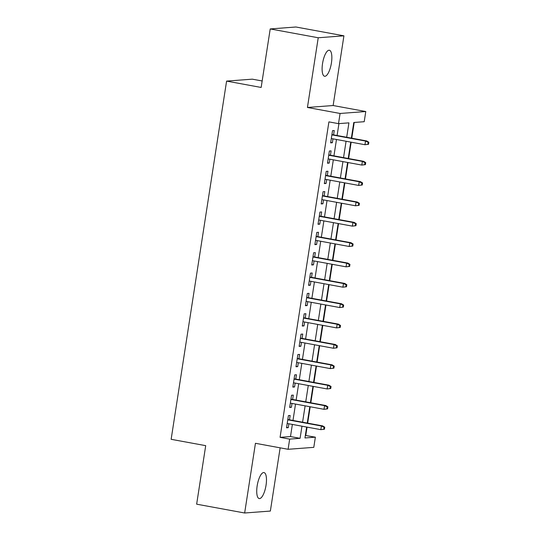 <?xml version="1.0" encoding="UTF-8"?>
<svg xmlns="http://www.w3.org/2000/svg" width="540" height="540" viewBox="0 0 540 540"><rect width="100%" height="100%" fill="white"/><g stroke="black" fill="none" stroke-linecap="round" stroke-linejoin="round"><path stroke-width="0.81" d="M266.045 485.237A13.223 4.327 100.4 0 0 263.993 472.568A13.223 4.327 100.4 0 0 257.155 485.906A13.223 4.327 100.4 0 0 259.214 498.575A13.223 4.327 100.4 0 0 266.045 485.237M331.425 62.917A13.223 4.327 100.4 0 0 329.373 50.247A13.223 4.327 100.4 0 0 322.535 63.585A13.223 4.327 100.4 0 0 324.594 76.255A13.223 4.327 100.4 0 0 331.425 62.917M305.343 435.443L315.367 437.177L313.794 447.35L288.097 449.294L289.67 439.115L300.091 438.325L301.968 426.188M262.163 80.973L252.288 79.164L226.591 81.101L171.139 439.31L205.706 445.662L196.648 504.178L244.654 513L270.358 511.063L280.145 447.829M226.591 81.101L261.158 87.453L270.216 28.937L295.913 27L343.926 35.822L318.229 37.76L307.435 107.467L340.085 113.468L365.783 111.53L364.21 121.709L353.788 122.492L351.365 138.132M307.435 107.467L333.133 105.53L343.926 35.822M333.133 105.53L365.783 111.53M305.768 435.409L307.051 427.127M307.665 423.144L310.203 406.769M310.817 402.793L313.349 386.417M313.97 382.442L316.501 366.066M317.115 362.09L319.653 345.715M320.267 341.732L322.805 325.363M323.42 321.381L325.957 305.006M326.572 301.03L329.103 284.654M329.724 280.678L332.255 264.303M332.87 260.321L335.408 243.952M336.022 239.969L338.56 223.594M339.174 219.618L341.705 203.243M342.326 199.267L344.858 182.891M345.478 178.909L348.01 162.54M348.624 158.558L351.162 142.182M351.776 138.206L354.213 122.459M270.216 28.937L318.229 37.76M289.481 419.803L290.149 415.469L288.414 415.598L286.524 427.808L288.259 427.68L288.86 423.785M292.626 399.452L293.301 395.118L291.56 395.246L289.67 407.457L291.411 407.329L292.012 403.427M295.778 379.1L296.453 374.76L294.712 374.895L292.822 387.106L294.557 386.978L295.164 383.076M298.931 358.742L299.599 354.409L297.864 354.544L295.974 366.755L297.709 366.62L298.316 362.725M302.083 338.391L302.751 334.058L301.016 334.186L299.126 346.397L300.861 346.268L301.462 342.374M305.228 318.04L305.903 313.706L304.169 313.834L302.279 326.045L304.013 325.917L304.614 322.016M308.381 297.689L309.056 293.348L307.314 293.483L305.424 305.694L307.166 305.566L307.766 301.664M311.533 277.331L312.201 272.997L310.466 273.132L308.576 285.343L310.311 285.208L310.919 281.313M314.685 256.979L315.353 252.646L313.619 252.774L311.728 264.992L313.463 264.857L314.071 260.962M317.837 236.628L318.506 232.294L316.771 232.423L314.881 244.634L316.615 244.505L317.216 240.604M320.983 216.277L321.658 211.943L319.923 212.072L318.026 224.282L319.768 224.154L320.369 220.253M324.135 195.925L324.81 191.585L323.069 191.72L321.179 203.931L322.92 203.796L323.521 199.901M327.287 175.568L327.956 171.234L326.221 171.362L324.331 183.58L326.066 183.445L326.673 179.55M330.44 155.216L331.108 150.883L329.373 151.011L327.483 163.222L329.218 163.094L329.819 159.199M346.694 137.275L348.928 122.857L338.506 123.647L328.907 121.878L280.071 437.353L290.486 436.563L292.363 424.427M292.984 420.451L295.515 404.075M296.129 400.093L298.667 383.717M299.281 379.742L301.82 363.366M302.434 359.39L304.972 343.015M305.586 339.039L308.117 322.663M308.738 318.681L311.269 302.312M311.884 298.33L314.422 281.954M315.036 277.978L317.574 261.603M318.188 257.627L320.72 241.252M321.341 237.269L323.872 220.901M324.493 216.918L327.024 200.543M327.638 196.567L330.176 180.191M330.791 176.216L333.329 159.84M333.943 155.858L336.474 139.489M337.095 135.506L338.931 123.613M333.585 134.865L334.26 130.531L332.525 130.66L330.635 142.871L332.37 142.742L332.971 138.841M288.097 449.294L255.447 443.293L244.654 513M280.071 437.353L289.67 439.115M338.506 123.647L340.085 113.468M306.639 427.052L304.952 437.96L315.367 437.177M350.75 142.108L348.219 158.483M347.598 162.459L345.067 178.835M344.453 182.817L341.915 199.193M341.3 203.168L338.762 219.544M338.148 223.519L335.61 239.895M334.996 243.871L332.465 260.246M331.844 264.229L329.312 280.598M328.698 284.58L326.16 300.956M325.546 304.931L323.008 321.307M322.394 325.283L319.862 341.658M319.241 345.64L316.71 362.009M316.089 365.992L313.558 382.367M312.944 386.343L310.406 402.719M309.791 406.694L307.253 423.07M302.582 422.213L305.12 405.837M305.735 401.861L308.273 385.486M308.887 381.503L311.418 365.135M312.039 361.152L314.57 344.776M315.185 340.801L317.723 324.425M318.337 320.45L320.875 304.074M321.489 300.098L324.02 283.723M324.641 279.74L327.173 263.365M327.787 259.389L330.325 243.013M330.939 239.038L333.477 222.662M334.091 218.687L336.629 202.311M337.244 198.329L339.775 181.96M340.396 177.977L342.927 161.602M343.541 157.626L346.079 141.251M290.486 436.563L300.091 438.325M330.703 142.432L332.37 142.742M327.55 162.79L329.218 163.094M324.398 183.141L326.066 183.445M321.246 203.492L322.92 203.796M318.101 223.844L319.768 224.154M314.948 244.195L316.615 244.505M311.796 264.553L313.463 264.857M308.644 284.904L310.311 285.208M305.492 305.255L307.166 305.566M302.346 325.607L304.013 325.917M299.194 345.964L300.861 346.268M296.041 366.316L297.709 366.62M292.889 386.667L294.557 386.978M289.737 407.018L291.411 407.329M286.591 427.376L288.259 427.68M368.55 144.288L368.861 142.256L368.165 142.31L367.855 144.342L368.55 144.288L364.952 144.72L331.304 138.537M367.855 144.342L364.952 144.72L365.519 141.055L366.768 140.96L331.918 134.555M368.165 142.31L365.519 141.055L331.871 134.872M368.861 142.256L366.768 140.96M365.398 164.646L365.715 162.608L365.02 162.662L364.702 164.693L365.398 164.646L361.8 165.071L328.151 158.888M364.702 164.693L361.8 165.071L362.367 161.406L363.616 161.311L328.772 154.913M365.02 162.662L362.367 161.406L328.718 155.223M365.715 162.608L363.616 161.311M362.245 184.997L362.563 182.959L361.868 183.013L361.55 185.051L362.245 184.997L358.648 185.423L324.999 179.24M361.55 185.051L358.648 185.423L359.215 181.764L360.47 181.669L325.62 175.264M361.868 183.013L359.215 181.764L325.566 175.581M362.563 182.959L360.47 181.669M359.093 205.349L359.411 203.317L358.715 203.364L358.398 205.403L359.093 205.349L355.502 205.781L321.853 199.597M358.398 205.403L355.502 205.781L356.069 202.115L357.318 202.021L322.468 195.615M358.715 203.364L356.069 202.115L322.421 195.932M359.411 203.317L357.318 202.021M355.941 225.7L356.258 223.668L355.563 223.722L355.252 225.754L355.941 225.7L352.35 226.132L318.701 219.949M355.252 225.754L352.35 226.132L352.917 222.466L354.166 222.372L319.316 215.966M355.563 223.722L352.917 222.466L319.268 216.284M356.258 223.668L354.166 222.372M352.796 246.058L353.106 244.019L352.411 244.073L352.1 246.105L352.796 246.058L349.198 246.483L315.549 240.3M352.1 246.105L349.198 246.483L349.765 242.818L351.014 242.723L316.163 236.324M352.411 244.073L349.765 242.818L316.116 236.635M353.106 244.019L351.014 242.723M349.643 266.409L349.961 264.371L349.265 264.425L348.948 266.463L349.643 266.409L346.046 266.834L312.397 260.651M348.948 266.463L346.046 266.834L346.613 263.176L347.868 263.081L313.018 256.675M349.265 264.425L346.613 263.176L312.964 256.993M349.961 264.371L347.868 263.081M346.491 286.76L346.808 284.722L346.113 284.776L345.796 286.814L346.491 286.76L342.9 287.185L309.251 281.003M345.796 286.814L342.9 287.185L343.467 283.527L344.716 283.433L309.865 277.027M346.113 284.776L343.467 283.527L309.818 277.344M346.808 284.722L344.716 283.433M343.339 307.112L343.656 305.08L342.961 305.127L342.644 307.166L343.339 307.112L339.748 307.544L306.099 301.361M342.644 307.166L339.748 307.544L340.315 303.878L341.564 303.784L306.713 297.378M342.961 305.127L340.315 303.878L306.666 297.695M343.656 305.08L341.564 303.784M340.193 327.463L340.504 325.431L339.809 325.485L339.498 327.517L340.193 327.463L336.596 327.895L302.947 321.712M339.498 327.517L336.596 327.895L337.163 324.23L338.411 324.135L303.561 317.736M339.809 325.485L337.163 324.23L303.514 318.047M340.504 325.431L338.411 324.135M337.041 347.821L337.351 345.782L336.663 345.836L336.346 347.868L337.041 347.821L333.443 348.246L299.795 342.063M336.346 347.868L333.443 348.246L334.01 344.581L335.259 344.486L300.409 338.087M336.663 345.836L334.01 344.581L300.362 338.398M337.351 345.782L335.259 344.486M333.889 368.172L334.206 366.133L333.511 366.188L333.194 368.226L333.889 368.172L330.291 368.597L296.642 362.414M333.194 368.226L330.291 368.597L330.858 364.939L332.113 364.844L297.263 358.439M333.511 366.188L330.858 364.939L297.209 358.756M334.206 366.133L332.113 364.844M330.737 388.523L331.054 386.492L330.359 386.539L330.041 388.577L330.737 388.523L327.146 388.955L293.497 382.772M330.041 388.577L327.146 388.955L327.713 385.29L328.961 385.195L294.111 378.79M330.359 386.539L327.713 385.29L294.064 379.107M331.054 386.492L328.961 385.195M327.584 408.875L327.901 406.843L327.206 406.897L326.896 408.929L327.584 408.875L323.993 409.307L290.344 403.124M326.896 408.929L323.993 409.307L324.56 405.641L325.809 405.547L290.959 399.141M327.206 406.897L324.56 405.641L290.912 399.458M327.901 406.843L325.809 405.547M324.439 429.233L324.749 427.194L324.054 427.248L323.744 429.28L324.439 429.233L320.841 429.658L287.192 423.475M323.744 429.28L320.841 429.658L321.408 425.993L322.657 425.898L287.807 419.499M324.054 427.248L321.408 425.993L287.759 419.81M324.749 427.194L322.657 425.898"/></g></svg>

